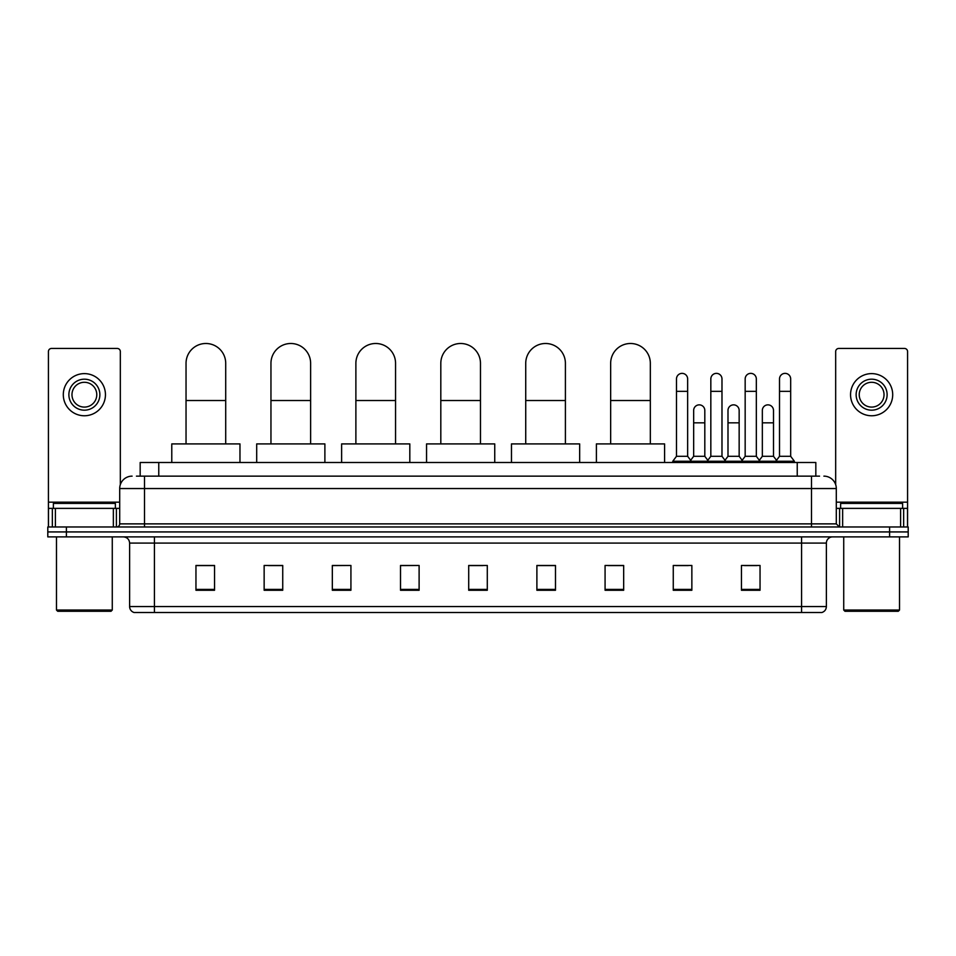 <?xml version="1.0" encoding="UTF-8"?>
<svg xmlns="http://www.w3.org/2000/svg" width="956" height="956" viewBox="0 0 956 956"><rect width="100%" height="100%" fill="white"/><g stroke="black" fill="none" stroke-linecap="round" stroke-linejoin="round"><path stroke-width="1.43" d="M140.173 476.136L140.173 462.501L815.827 462.501L815.827 476.136M136.732 476.136L819.555 476.136M136.445 476.136L144.499 476.136L144.499 488.54L119.703 488.54L119.703 523.876A3.095 3.095 0 0 1 116.608 526.971M132.107 476.136A12.392 12.392 0 0 0 119.703 488.54M823.893 476.136A12.392 12.392 0 0 1 836.297 488.54L836.297 523.876L839.392 526.971M66.394 526.971L47.8 526.971L47.8 531.93L66.394 531.93L47.8 531.93L47.8 536.89L66.394 536.89L66.394 531.93L889.606 531.93L66.394 531.93L66.394 526.971L889.606 526.971L889.606 531.93L908.2 531.93L889.606 531.93L889.606 536.89L66.394 536.89M889.606 536.89L908.2 536.89L908.2 526.971L889.606 526.971M826.378 606.57C826.199 609.534 824.717 611.517 821.909 612.509L801.582 612.509L801.582 606.57L826.378 606.57L826.378 543.092A6.202 6.202 0 0 1 832.568 536.89M801.582 612.509L134.091 612.509A6.202 6.202 0 0 1 129.622 606.57L129.622 543.092C129.263 539.327 127.196 537.26 123.432 536.89M760.044 590.258L760.044 565.462L741.45 565.462L741.45 590.258L760.044 590.258M691.857 590.258L691.857 565.462L673.263 565.462L673.263 590.258L691.857 590.258M623.671 590.258L623.671 565.462L605.076 565.462L605.076 590.258L623.671 590.258M555.484 590.258L555.484 565.462L536.89 565.462L536.89 590.258L555.484 590.258M214.55 590.258L214.55 565.462L195.956 565.462L195.956 590.258L214.55 590.258M282.737 590.258L282.737 565.462L264.143 565.462L264.143 590.258L282.737 590.258M350.924 590.258L350.924 565.462L332.33 565.462L332.33 590.258L350.924 590.258M419.11 590.258L419.11 565.462L400.516 565.462L400.516 590.258L419.11 590.258M487.297 590.258L487.297 565.462L468.703 565.462L468.703 590.258L487.297 590.258M608.171 565.594L623.671 565.594M675.868 565.594L688.26 565.594M744.545 565.594L756.949 565.594M419.11 565.462L400.516 565.594L419.11 565.462M350.924 565.462L332.33 565.594L350.924 565.462M268.481 565.594L282.737 565.594M468.703 565.594L482.959 565.594M214.55 565.594L195.956 565.594M555.484 565.594L536.89 565.594M113.358 526.971L113.358 508.377L55.388 508.377L55.388 526.971M120.325 484.668L120.325 351.545A3.095 3.095 0 0 0 117.23 348.45L51.516 348.45A3.095 3.095 0 0 0 48.421 351.545L48.421 508.377L55.388 508.377M113.358 508.377L119.703 508.377M48.421 526.971L48.421 508.377M84.379 379.185A15.499 15.499 0 0 0 68.88 394.685A15.499 15.499 0 0 0 84.379 410.184A15.499 15.499 0 0 0 99.866 394.685A15.499 15.499 0 0 0 84.379 379.185M84.379 382.292A12.392 12.392 0 0 0 71.975 394.685A12.392 12.392 0 0 0 84.379 407.089A12.392 12.392 0 0 0 96.771 394.685A12.392 12.392 0 0 0 84.379 382.292M84.379 415.764A21.08 21.08 0 0 0 105.447 394.685A21.08 21.08 0 0 0 84.379 373.617A21.08 21.08 0 0 0 63.299 394.685A21.08 21.08 0 0 0 84.379 415.764M111.027 611.278L57.718 611.278L56.476 610.036L112.27 610.036L111.027 611.278M56.476 536.89L56.476 610.036M112.27 536.89L112.27 610.036M115.365 508.377L115.365 503.418L53.381 503.418L53.381 508.377M186.038 443.907L186.038 363.316A19.837 19.837 0 0 1 205.875 343.491A19.837 19.837 0 0 1 225.712 363.316A19.837 19.837 0 0 0 205.875 343.491M225.712 443.907L225.712 363.316M239.968 462.501L239.968 443.907L171.781 443.907L171.781 462.501M270.954 443.907L270.954 363.316A19.837 19.837 0 0 1 290.791 343.491A19.837 19.837 0 0 1 310.628 363.316A19.837 19.837 0 0 0 290.791 343.491M310.628 443.907L310.628 363.316M324.885 462.501L324.885 443.907L256.698 443.907L256.698 462.501M355.883 443.907L355.883 363.316A19.837 19.837 0 0 1 375.72 343.491A19.837 19.837 0 0 1 395.557 363.316A19.837 19.837 0 0 0 375.72 343.491M395.557 443.907L395.557 363.316M409.813 462.501L409.813 443.907L341.627 443.907L341.627 462.501M440.812 443.907L440.812 363.316A19.837 19.837 0 0 1 460.649 343.491A19.837 19.837 0 0 1 480.474 363.316A19.837 19.837 0 0 0 460.649 343.491M480.474 443.907L480.474 363.316M494.742 462.501L494.742 443.907L426.555 443.907L426.555 462.501M525.728 443.907L525.728 363.316A19.837 19.837 0 0 1 545.565 343.491A19.837 19.837 0 0 1 565.402 363.316A19.837 19.837 0 0 0 545.565 343.491M565.402 443.907L565.402 363.316M579.659 462.501L579.659 443.907L511.472 443.907L511.472 462.501M610.657 443.907L610.657 363.316A19.837 19.837 0 0 1 630.494 343.491A19.837 19.837 0 0 1 650.331 363.316A19.837 19.837 0 0 0 630.494 343.491M650.331 443.907L650.331 363.316M664.587 462.501L664.587 443.907L596.401 443.907L596.401 462.501M676.49 391.339L687.651 391.339L687.651 456.299L676.49 456.299L676.49 378.946A5.581 5.581 0 0 1 682.417 373.378A5.581 5.581 0 0 1 687.651 378.946A5.581 5.581 0 0 0 682.417 373.378M676.49 456.299L672.773 461.258L672.773 462.501M687.651 456.299L691.367 461.258L672.773 461.258M710.834 456.299L710.834 391.339L721.983 391.339L721.983 456.299L710.834 456.299L707.105 461.258L691.367 461.258L691.367 462.501M710.834 391.339L710.834 378.946A5.581 5.581 0 0 1 716.761 373.378A5.581 5.581 0 0 1 721.983 378.946A5.581 5.581 0 0 0 716.761 373.378M721.983 456.299L725.712 461.258L707.105 461.258L707.105 462.501M745.166 456.299L745.166 391.339L756.327 391.339L756.327 456.299L745.166 456.299L741.45 461.258L725.712 461.258L725.712 462.501M745.166 391.339L745.166 378.946A5.581 5.581 0 0 1 751.105 373.378A5.581 5.581 0 0 1 756.327 378.946A5.581 5.581 0 0 0 751.105 373.378M756.327 456.299L760.044 461.258L741.45 461.258L741.45 462.501M779.51 456.299L779.51 391.339L790.672 391.339L790.672 456.299L779.51 456.299L775.794 461.258L760.044 461.258L760.044 462.501M779.51 391.339L779.51 378.946A5.581 5.581 0 0 1 785.438 373.378A5.581 5.581 0 0 1 790.672 378.946A5.581 5.581 0 0 0 785.438 373.378M790.672 456.299L794.388 461.258L775.794 461.258L775.794 462.501M794.388 461.258L794.388 462.501M693.662 410.435A5.581 5.581 0 0 1 699.589 404.866A5.581 5.581 0 0 1 704.811 410.435L704.811 422.827L693.662 422.827L693.662 410.435M704.811 422.827L704.811 456.299L693.662 456.299L693.662 422.827M693.662 456.299L690.65 460.314M704.811 456.299L707.822 460.314M727.994 410.435A5.581 5.581 0 0 1 733.933 404.866A5.581 5.581 0 0 1 739.155 410.435L739.155 422.827L727.994 422.827L727.994 410.435M739.155 422.827L739.155 456.299L727.994 456.299L727.994 422.827M727.994 456.299L724.995 460.314M739.155 456.299L742.167 460.314M762.338 410.435A5.581 5.581 0 0 1 768.265 404.866A5.581 5.581 0 0 1 773.5 410.435L773.5 422.827L762.338 422.827L762.338 410.435M773.5 422.827L773.5 456.299L762.338 456.299L762.338 422.827M762.338 456.299L759.339 460.314M773.5 456.299L776.511 460.314M900.612 526.971L900.612 508.377L842.642 508.377L842.642 526.971M900.612 508.377L907.579 508.377L907.579 351.545A3.095 3.095 0 0 0 904.484 348.45L838.77 348.45A3.095 3.095 0 0 0 835.675 351.545L835.675 484.668M836.297 508.377L842.642 508.377M907.579 508.377L907.579 526.971M871.621 379.185A15.499 15.499 0 0 0 856.134 394.685A15.499 15.499 0 0 0 871.621 410.184A15.499 15.499 0 0 0 887.12 394.685A15.499 15.499 0 0 0 871.621 379.185M871.621 382.292A12.392 12.392 0 0 0 859.229 394.685A12.392 12.392 0 0 0 871.621 407.089A12.392 12.392 0 0 0 884.025 394.685A12.392 12.392 0 0 0 871.621 382.292M871.621 415.764A21.08 21.08 0 0 0 892.701 394.685A21.08 21.08 0 0 0 871.621 373.617A21.08 21.08 0 0 0 850.553 394.685A21.08 21.08 0 0 0 871.621 415.764M898.282 611.278L844.973 611.278L843.73 610.036L899.524 610.036L898.282 611.278M843.73 536.89L843.73 610.036M899.524 536.89L899.524 610.036M902.619 508.377L902.619 503.418L840.635 503.418L840.635 508.377M158.768 476.136L158.768 462.501M797.232 476.136L797.232 462.501M144.499 526.971L144.499 523.876L836.297 523.876M119.703 523.876L144.499 523.876L144.499 488.54L811.501 488.54L811.501 526.971M836.297 488.54L811.501 488.54L811.501 476.136M801.582 536.89L801.582 543.092L129.622 543.092M826.378 543.092L801.582 543.092L801.582 606.57L154.418 606.57L154.418 612.509M129.622 606.57L154.418 606.57L154.418 536.89M487.297 589.398L468.703 589.398M419.11 589.398L400.516 589.398M350.924 589.398L332.33 589.398M282.737 589.398L264.143 589.398M214.55 589.398L195.956 589.398M555.484 589.398L536.89 589.398M623.671 589.398L605.076 589.398M691.857 589.398L673.263 589.398M760.044 589.398L741.45 589.398M119.703 502.175L48.421 502.175M116.405 508.377L116.405 526.971M48.469 508.377L48.469 526.971M52.341 526.971L52.341 508.377M186.038 400.516L225.712 400.516M270.954 400.516L310.628 400.516M355.883 400.516L395.557 400.516M440.812 400.516L480.474 400.516M525.728 400.516L565.402 400.516M610.657 400.516L650.331 400.516M907.579 502.175L836.297 502.175M907.531 526.971L907.531 508.377M903.659 508.377L903.659 526.971M839.595 526.971L839.595 508.377M687.651 391.339L687.651 378.946M721.983 391.339L721.983 378.946M756.327 391.339L756.327 378.946M790.672 391.339L790.672 378.946"/></g></svg>
